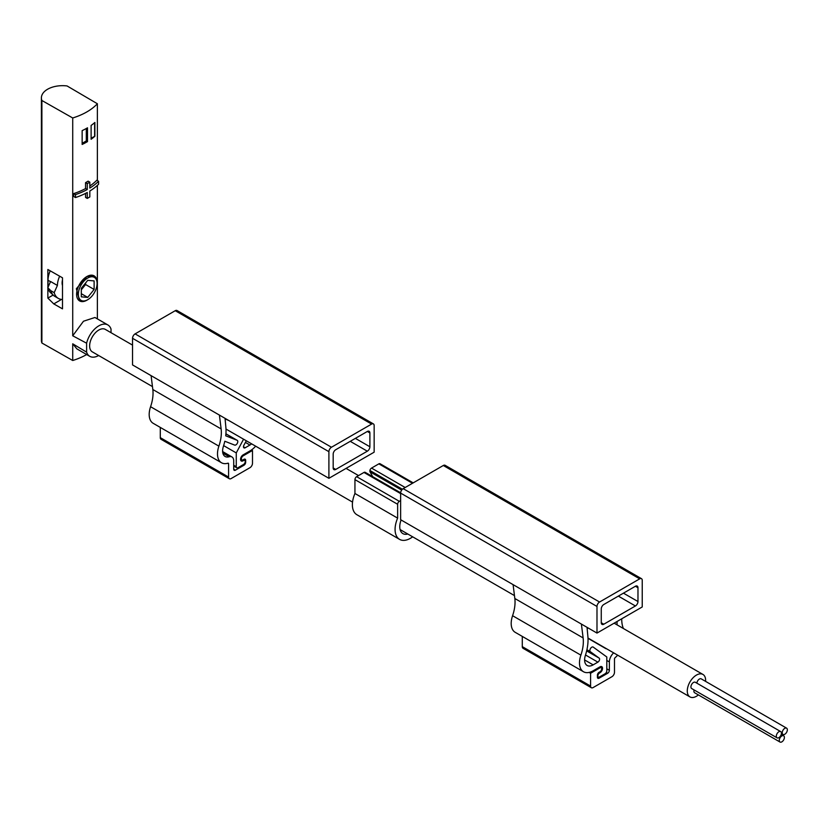 <?xml version="1.0" encoding="UTF-8"?>
<svg xmlns="http://www.w3.org/2000/svg" width="828" height="828" viewBox="0 0 828 828"><rect width="100%" height="100%" fill="white"/><g stroke="black" fill="none" stroke-linecap="round" stroke-linejoin="round"><path stroke-width="1.24" d="M98.573 181.28A62.783 36.246 180 0 1 89.828 188.059L89.828 182.15A62.783 36.246 180 0 1 87.271 183.619L85.563 182.636L85.563 188.556A60.372 34.859 180 0 1 73.754 193.566L73.754 196.526L75.524 197.54A62.783 36.246 0 0 0 87.271 192.5L87.271 198.409A62.783 36.246 0 0 0 89.828 196.929L89.828 191.02A62.783 36.246 0 0 0 98.573 184.23L98.573 181.28L96.804 180.256A60.372 34.859 180 0 1 89.828 185.979M89.828 182.15L88.12 181.156A60.372 34.859 180 0 1 85.563 182.636M87.271 183.619L87.271 189.54A62.783 36.246 180 0 1 75.524 194.59L73.754 193.566M87.271 189.54L85.563 188.556M87.271 198.409L85.563 197.426L85.563 193.39M94.878 136.258L94.878 122.451A60.372 34.859 0 0 1 91.111 125.452L91.111 139.259A60.372 34.859 0 0 0 94.878 136.258L91.111 138.152M87.499 141.609L87.499 127.812A60.372 34.859 0 0 1 82.148 130.627L82.148 144.434A60.372 34.859 0 0 0 87.499 141.609L86.309 140.926L82.148 143.327M94.102 275.838L86.857 276.552L76.362 288.713L79.623 300.926A14.49 8.363 -60 0 1 77.397 289.314A14.49 8.363 -60 0 1 86.857 276.552A14.49 8.363 -60 0 1 94.102 275.838A14.49 8.363 -60 0 1 97.104 282.462L97.104 283.455A13.279 7.669 -60 0 1 87.716 299.715A13.279 7.669 -60 0 1 78.329 294.292A13.279 7.669 -60 0 1 87.716 278.032A13.279 7.669 -60 0 1 97.104 283.455M86.609 343.206A18.112 10.453 -60 0 1 107.868 324.949L94.951 317.486L83.493 321.223L72.719 335.785L86.609 343.206L86.609 352.148L72.719 343.806L76.838 348.857L89.755 356.319A18.112 10.453 -60 0 1 86.609 352.148M97.373 103.748L67.078 85.957A21.135 12.203 0 0 0 41.4 97.87A21.135 12.203 0 0 0 41.897 100.498L72.719 117.98A60.372 34.859 0 0 0 97.373 103.748L97.373 180.587M97.373 185.389L97.373 318.884M72.719 117.98L72.719 335.785M53.561 295.441L50.622 292.76A22.087 12.751 -60 0 1 47.807 287.699L50.767 290.669A22.946 13.248 120 0 0 53.561 295.441A22.946 13.248 120 0 0 54.896 296.414L58.312 298.39A22.946 13.248 120 0 0 62.493 299.467M59.647 276.19A17.512 10.112 120 0 0 57.411 285.453L50.58 281.51L47.807 287.699M152.466 386.593L92.322 351.869A12.979 7.493 -60 0 1 92.322 336.882A12.979 7.493 -60 0 1 105.301 329.389L132.542 345.11M705.591 681.382A12.979 7.493 120 0 0 702.941 674.437A12.979 7.493 120 0 0 696.451 675.079A12.979 7.493 120 0 0 687.975 686.515A12.979 7.493 120 0 0 689.962 696.917A12.979 7.493 120 0 0 696.451 696.276A12.979 7.493 120 0 0 698.387 694.92M98.646 355.522A18.112 10.453 -60 0 1 89.755 356.319M111.024 332.69L111.024 329.109A18.112 10.453 -60 0 0 107.868 324.949M47.858 287.896L47.858 298.09L53.768 303.907L62.493 308.854L62.493 277.804L47.858 269.493L47.858 287.575M72.719 343.806L72.719 360.501A60.372 34.859 0 0 0 86.681 354.539M41.897 100.498L41.897 343.009L72.719 360.501M41.4 97.87L41.4 340.38A21.135 12.203 0 0 0 41.897 343.009M50.218 270.839A17.512 10.112 120 0 0 48.014 280.247L48.014 284.977A19.323 11.157 120 0 0 48.127 286.964M47.858 298.09L53.127 295.047M61.551 299.415L53.768 303.907M780.68 731.569L695.313 682.272A3.622 2.091 120 0 0 692.519 683.245A3.622 2.091 120 0 0 690.935 686.888A3.622 2.091 120 0 0 691.69 688.544L777.068 737.841A3.622 2.091 120 0 0 780.68 735.75A3.622 2.091 120 0 0 780.68 731.569A3.622 2.091 120 0 0 777.896 732.532A3.622 2.091 120 0 0 776.312 736.185A3.622 2.091 120 0 0 777.068 737.841M694.071 689.921A3.622 2.091 120 0 0 693.895 691.101A3.622 2.091 120 0 0 694.64 692.757L780.017 742.043A3.622 2.091 120 0 0 783.64 739.953A3.622 2.091 120 0 0 783.64 735.771A3.622 2.091 120 0 0 780.856 736.744A3.622 2.091 120 0 0 779.272 740.387A3.622 2.091 120 0 0 780.017 742.043M786.6 728.154A3.622 2.091 120 0 0 783.805 729.126A3.622 2.091 120 0 0 782.232 732.77A3.622 2.091 120 0 0 782.977 734.426A3.622 2.091 120 0 0 786.6 732.335A3.622 2.091 120 0 0 786.6 728.154L701.223 678.856A3.622 2.091 120 0 0 698.553 679.705A3.622 2.091 120 0 0 696.865 683.172M57.411 285.453L54.182 292.646L50.767 290.669M54.182 292.646A22.946 13.248 120 0 0 58.312 298.39M62.493 279.936A10.867 6.272 120 0 0 62.493 285.525M87.716 299.715L86.857 300.212A14.49 8.363 -60 0 1 79.623 300.926M87.716 280.34L81.31 288.299L81.31 296.838L87.716 297.407L94.123 289.448L94.123 280.909L87.716 280.34M81.31 289.831L85.584 284.521L85.584 282.99M85.584 284.521L94.123 289.448M81.31 293.712L87.716 297.407M75.524 194.59L75.524 197.54M86.309 128.495L86.309 140.926M94.63 122.668L94.63 136.113M374.152 452.181L328.902 478.305L132.542 364.931L132.542 338.31A3.622 2.091 -60 0 1 135.099 333.881L175.226 310.707A3.622 2.091 -60 0 1 177.037 310.531L373.407 423.905A3.622 2.091 -60 0 1 374.152 425.561L374.152 452.181M225.04 418.337L225.889 427.558A41.172 23.774 -60 0 1 225.733 435.818L237.098 440.268A2.712 1.573 -60 0 1 237.222 440.33A2.712 1.573 -60 0 1 237.284 443.363A2.712 1.573 -60 0 1 234.634 445.091L224.802 441.241A41.172 23.774 -60 0 1 223.384 446.395A12.078 6.976 -60 0 0 225.112 456.476A12.078 6.976 -60 0 0 229.139 456.756A8.456 4.875 -60 0 1 231.964 456.963A8.456 4.875 -60 0 1 233.713 460.823L233.713 469.186A2.412 1.397 -60 0 0 234.21 470.294A2.412 1.397 -60 0 0 235.421 470.169L233.713 469.186M243.96 459.323A2.412 1.397 -60 0 1 245.16 459.209A2.412 1.397 -60 0 1 245.668 460.316L243.96 459.323L243.101 459.819A2.412 1.397 -60 0 1 241.89 459.944A2.412 1.397 -60 0 1 241.528 458.008A2.412 1.397 -60 0 1 243.101 455.876L252.499 450.453L252.499 463.266A3.622 2.091 -60 0 1 249.932 467.706L231.147 478.553A3.622 2.091 -60 0 1 229.335 478.729A3.622 2.091 -60 0 1 228.59 477.073L228.59 463.784A1.211 0.693 -60 0 0 227.938 463.204A19.323 11.157 -60 0 1 221.49 462.748A19.323 11.157 -60 0 1 218.892 446.147A33.927 19.593 -60 0 0 221.128 428.935L219.399 415.076M245.668 460.316L245.668 462.283A2.412 1.397 -60 0 1 243.96 465.243L235.421 470.169M229.335 478.729L161.036 439.295A3.622 2.091 -60 0 1 160.29 437.639L160.29 427.414M221.49 462.748L153.19 423.315A19.323 11.157 -60 0 1 150.582 406.714A33.927 19.593 -60 0 0 152.828 389.502L151.1 375.643M252.499 450.453L251.546 449.904M255.666 446.178A19.323 11.157 -60 0 1 249.932 450.949L243.101 454.893A3.622 2.091 -60 0 0 240.741 458.081A3.622 2.091 -60 0 0 241.29 460.989A3.622 2.091 -60 0 0 243.101 460.803L240.544 459.323M251.64 443.849A12.078 6.976 -60 0 1 249.932 445.029L245.191 447.772A2.412 1.397 -60 0 1 243.981 447.886A2.412 1.397 -60 0 1 243.908 445.226L246.289 440.765M243.567 439.192L236.27 452.916L236.27 466.723L233.713 465.243M243.101 460.803L243.525 460.554A2.412 1.397 -60 0 1 244.736 460.44A2.412 1.397 -60 0 1 245.109 462.376A2.412 1.397 -60 0 1 243.525 464.498L237.978 467.706A2.412 1.397 -60 0 1 236.777 467.83A2.412 1.397 -60 0 1 236.27 466.723M328.902 478.305L328.902 451.684A3.622 2.091 -60 0 1 331.469 447.244L371.596 424.081A3.622 2.091 -60 0 1 373.407 423.905M367.321 431.471A3.622 2.091 -60 0 1 369.133 431.295A3.622 2.091 -60 0 1 369.888 432.951L369.888 446.758A3.622 2.091 -60 0 1 367.321 451.198L335.733 469.435A3.622 2.091 -60 0 1 333.922 469.611A3.622 2.091 -60 0 1 333.177 467.955L333.177 454.148A3.622 2.091 -60 0 1 335.733 449.718L367.321 431.471L369.888 432.951M236.27 452.916L223.632 445.619M228.807 420.51L225.092 418.906M596.988 633.078L642.238 606.955L642.238 580.335A3.622 2.091 120 0 0 641.493 578.679A3.622 2.091 120 0 0 639.682 578.855L599.555 602.028A3.622 2.091 120 0 0 596.988 606.458L596.988 633.078L400.628 519.705L400.628 493.095L596.988 606.458M522.282 636.411L522.282 646.637A3.622 2.091 120 0 0 523.037 648.293L591.337 687.726A3.622 2.091 120 0 0 593.148 687.55L611.933 676.704A3.622 2.091 120 0 0 614.49 672.264L614.49 658.985A1.211 0.693 120 0 1 615.142 657.649A19.323 11.157 120 0 0 617.667 655.176M617.077 621.486A41.172 23.774 120 0 0 617.088 624.861M605.423 648.107A2.712 1.573 120 0 0 605.858 648.635A2.712 1.573 120 0 0 606.531 648.748M613.651 652.857A8.456 4.875 120 0 0 609.367 661.934L609.367 670.297A2.412 1.397 120 0 1 607.659 673.257L599.12 678.184A2.412 1.397 120 0 1 597.919 678.308A2.412 1.397 120 0 1 597.412 677.2L599.12 678.184M599.834 666.933L601.19 667.71A2.412 1.397 120 0 1 601.552 669.645A2.412 1.397 120 0 1 599.979 671.777L599.12 672.264A2.412 1.397 120 0 0 597.412 675.224L597.412 677.2M601.19 667.71A2.412 1.397 120 0 0 599.979 667.834L590.592 673.257L590.592 686.07A3.622 2.091 120 0 0 591.337 687.726M621.735 618.795A33.927 19.593 120 0 0 623.391 628.504M583.492 671.746L515.192 632.313A19.323 11.157 120 0 1 512.584 615.711A33.927 19.593 120 0 0 514.83 598.499L583.129 637.933A33.927 19.593 120 0 1 580.883 655.145A19.323 11.157 120 0 0 583.492 671.746A19.323 11.157 120 0 0 593.148 670.794L599.979 666.85A3.622 2.091 120 0 1 601.79 666.664A3.622 2.091 120 0 1 602.349 669.573A3.622 2.091 120 0 1 599.979 672.76L599.555 673.009A2.412 1.397 120 0 0 597.971 675.141A2.412 1.397 120 0 0 598.344 677.066A2.412 1.397 120 0 0 599.555 676.952L605.102 673.744A2.412 1.397 120 0 0 606.81 670.794L606.81 656.987L593.231 647.103A2.712 1.573 120 0 0 593.148 647.051A2.712 1.573 120 0 0 590.478 648.541A2.712 1.573 120 0 0 590.354 651.698L599.172 658.125A2.412 1.397 120 0 1 599.451 660.071A2.412 1.397 120 0 1 597.888 662.141L593.148 664.874A12.078 6.976 120 0 1 587.114 665.474A12.078 6.976 120 0 1 585.386 655.393A41.172 23.774 120 0 0 587.89 636.566L587.042 627.334M581.391 624.074L583.129 637.933M513.091 584.64L514.83 598.499M589.132 672.408L590.592 673.257M641.493 578.679L445.122 465.305A3.622 2.091 120 0 0 443.311 465.491L403.184 488.655A3.622 2.091 120 0 0 400.628 493.095M601.263 608.932L601.263 622.728A3.622 2.091 120 0 0 602.008 624.384A3.622 2.091 120 0 0 603.819 624.208L635.407 605.972A3.622 2.091 120 0 0 637.974 601.532L637.974 587.735A3.622 2.091 120 0 0 637.218 586.069A3.622 2.091 120 0 0 635.407 586.255L603.819 604.492A3.622 2.091 120 0 0 601.263 608.932M587.983 627.883L590.799 629.508M587.093 627.903L587.766 628.286M412.665 536.823A21.735 12.544 -60 0 1 399.572 539.37L356.889 514.726A21.735 12.544 -60 0 1 354.943 493.488L354.943 479.629A2.412 1.397 -60 0 1 356.651 476.68L363.968 472.446A2.412 1.397 -60 0 1 365.179 472.333L400.638 492.805M399.572 539.37A21.735 12.544 -60 0 1 397.637 518.131L354.943 493.488M397.637 518.131L397.637 504.283A2.412 1.397 -60 0 1 399.344 501.323L400.628 500.588M401.094 519.974L400.845 520.688A15.09 8.715 -60 0 0 402.894 533.615A15.09 8.715 -60 0 0 407.8 534.008M372.724 476.69L370.002 471.805A2.412 1.397 -60 0 1 369.888 471.536L369.888 470.48A2.412 1.397 -60 0 1 371.534 468.089L378.851 463.856A2.412 1.397 -60 0 1 380.062 463.742L413.193 482.869M401.777 489.948L369.888 471.536M402.398 489.255L369.888 470.48M50.498 281.686L48.014 280.247M48.811 285.443L48.014 284.977M221.128 428.935L152.828 389.502M218.892 446.147L150.582 406.714M228.59 463.784L227.7 463.276M228.59 477.073L160.29 437.639M371.596 424.081L175.226 310.707M328.902 451.684L132.542 338.31M331.469 447.244L135.099 333.881M369.888 446.758L355.378 438.374M367.321 451.198L350.254 441.334M335.733 469.435L333.177 467.955M237.098 440.268L225.93 433.82L237.222 440.33M229.139 456.756L222.856 453.133M243.96 465.243L243.101 464.746M243.101 455.876L242.356 455.452M243.525 460.554L242.604 460.026M245.191 447.772L243.484 446.789M249.932 445.029L245.409 442.421M512.584 615.711L580.883 655.145M522.282 646.637L590.592 686.07M403.184 488.655L599.555 602.028M443.311 465.491L639.682 578.855M601.263 622.728L603.819 624.208M618.33 596.108L635.407 605.972M623.453 593.159L637.974 601.532M635.407 586.255L637.974 587.735M606.81 660.465L609.367 661.934M606.81 668.817L609.367 670.297M606.313 672.471L607.659 673.257M599.12 667.337L599.979 667.834M599.12 672.264L599.979 672.76M598.737 672.543L599.555 673.009M586.917 649.721L590.354 651.698M586.648 650.891L599.172 658.125M585.51 654.989L597.888 662.141M584.609 659.947L593.148 664.874M397.637 504.283L354.943 479.629M399.344 501.323L356.651 476.68M400.628 493.612L363.968 472.446M401.673 490.093L370.002 471.805M405.171 487.506L371.534 468.089M412.489 483.283L378.851 463.856M702.941 674.437L614.148 623.173M358.534 475.593L346.073 468.4M689.962 696.917L587.994 638.046M514.467 595.591L400.1 529.568M352.552 502.11L225.992 429.049M781.259 734.395L783.64 735.771M781.425 733.525L782.977 734.426M231.964 456.963L222.628 451.57M241.89 459.944L240.544 459.157M244.736 460.44L243.38 459.654M236.777 467.83L233.713 466.06M588.004 638.326L605.858 648.635M597.412 676.538L598.344 677.066"/></g></svg>
